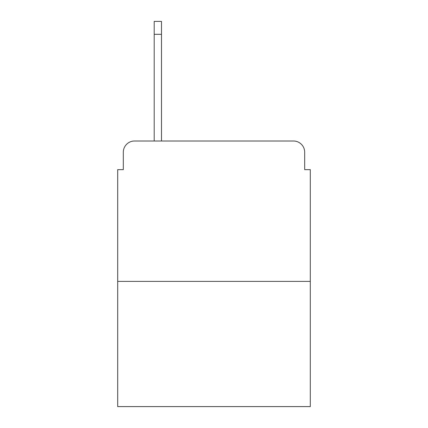<?xml version="1.0" encoding="UTF-8"?>
<svg xmlns="http://www.w3.org/2000/svg" width="428" height="428" viewBox="0 0 428 428"><rect width="100%" height="100%" fill="white"/><g stroke="black" fill="none" stroke-linecap="round" stroke-linejoin="round"><path stroke-width="0.64" d="M123.318 152.234L123.318 169.638L123.318 152.234A11.23 11.23 0 0 1 134.547 141.005L154.198 141.005L154.198 21.4L161.5 21.4L161.5 141.005L170.2 141.005M310.3 281.383L117.7 281.383L117.7 406.6L310.3 406.6L310.3 169.638L304.683 169.638L304.683 152.234A11.23 11.23 0 0 0 293.453 141.005L134.547 141.005M117.7 281.383L117.7 169.638L123.318 169.638M257.8 141.005L293.453 141.005M304.683 169.638L304.683 152.234M154.198 34.315L161.5 34.315"/></g></svg>
